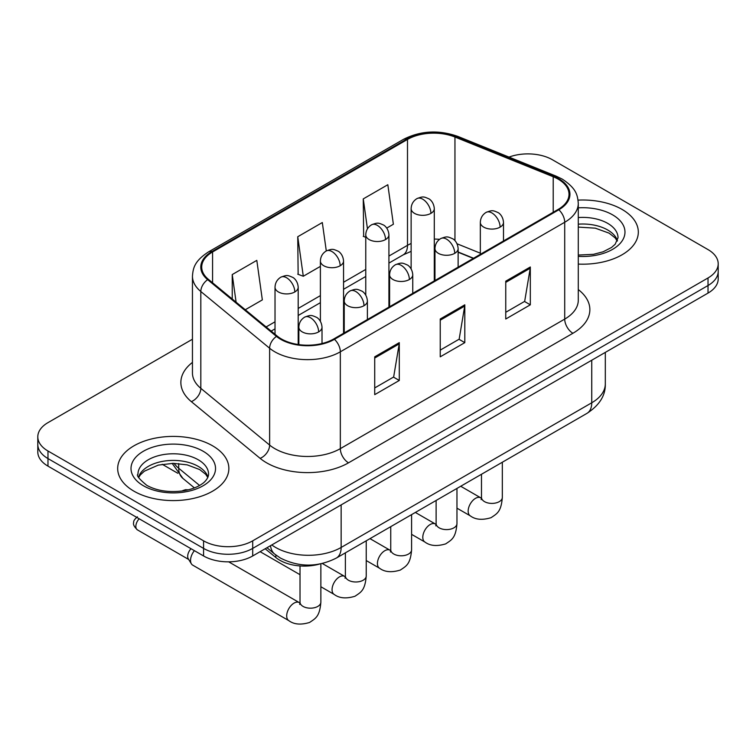 <?xml version="1.0" encoding="UTF-8"?>
<svg xmlns="http://www.w3.org/2000/svg" width="756" height="756" viewBox="0 0 756 756"><rect width="100%" height="100%" fill="white"/><g stroke="black" fill="none" stroke-linecap="round" stroke-linejoin="round"><path stroke-width="1.13" d="M473.303 258.391L458.127 252.258M319.344 564.118A34.748 20.062 180 0 1 275.855 557.531L265.195 548.752M622.037 209.403A55.594 32.092 0 0 0 578.057 200.123A55.594 32.092 0 0 1 622.037 209.403A55.594 32.092 0 0 1 638.319 232.101A55.594 32.092 0 0 0 622.037 209.403M212.578 445.804A55.594 32.092 0 0 0 151.994 438.849A55.594 32.092 0 0 0 117.681 468.493A55.594 32.092 0 0 0 133.963 491.192A55.594 32.092 0 0 0 194.547 498.147A55.594 32.092 0 0 0 228.86 468.493A55.594 32.092 0 0 0 212.578 445.804A55.594 32.092 0 0 0 151.994 438.849A55.594 32.092 0 0 0 117.681 468.493A55.594 32.092 0 0 0 133.963 491.192A55.594 32.092 0 0 0 194.547 498.147A55.594 32.092 0 0 0 228.86 468.493A55.594 32.092 0 0 0 212.578 445.804M558.164 179.144A37.063 21.395 180 0 1 569.013 194.273A37.063 21.395 180 0 1 558.164 209.403L333.774 338.953A37.063 21.395 180 0 1 277.216 336.089L208.41 279.361A37.063 21.395 180 0 1 201.71 267.095A37.063 21.395 180 0 1 212.568 251.965L407.493 139.425A37.063 21.395 180 0 1 454.951 137.025L553.212 176.743A37.063 21.395 180 0 1 558.164 179.144M558.816 178.766A37.989 21.933 0 0 0 553.742 176.309L455.49 136.59A37.989 21.933 0 0 0 406.841 139.047L211.907 251.587A37.989 21.933 0 0 0 207.654 279.673L276.46 336.401A37.989 21.933 0 0 0 334.435 339.331L558.816 209.781A37.989 21.933 0 0 0 558.816 178.766M192.449 339.227L47.978 422.632A34.748 20.062 0 0 0 37.8 436.817L37.8 451.946A34.748 20.062 0 0 0 47.978 466.131L203.572 555.962L203.572 548.402A34.748 20.062 0 0 0 252.702 548.402L708.022 285.522A34.748 20.062 0 0 0 718.2 271.338A34.748 20.062 0 0 1 708.022 285.522L252.702 548.402A34.748 20.062 0 0 1 203.572 548.402L47.978 458.571L203.572 548.402L203.572 540.833A34.748 20.062 0 0 0 252.702 540.833L708.022 277.962A34.748 20.062 0 0 0 718.2 263.778A34.748 20.062 0 0 0 708.022 249.593L552.428 159.762A34.748 20.062 0 0 0 509.005 157.097M37.8 444.386A34.748 20.062 0 0 0 47.978 458.571A34.748 20.062 0 0 1 37.8 444.386M374.721 356.823L374.721 394.651L399.291 380.466L399.291 342.638L374.721 356.823M374.721 387.932L393.649 377.008L399.196 343.895A9.261 5.349 -120 0 0 399.291 342.638M393.479 377.112L399.291 380.466M505.755 281.175L505.755 319.004L530.315 304.819L530.315 266.991L505.755 281.175M505.755 312.285L524.673 301.36L530.221 268.248A9.261 5.349 -120 0 0 530.315 266.991M524.503 301.464L530.315 304.819M440.238 318.994L440.238 356.823L464.808 342.638L464.808 304.819L440.238 318.994M440.238 350.113L459.157 339.189L464.704 306.067A9.261 5.349 -120 0 0 464.808 304.819M458.996 339.283L464.808 342.638M578.283 264.09A55.594 32.092 0 0 0 638.319 232.101A55.594 32.092 0 0 1 578.283 264.09M37.8 436.817A34.748 20.062 0 0 0 47.978 451.001L203.572 540.833M386.741 228.076L393.375 224.249L387.828 184.729L363.258 198.904L363.655 236.505M245.265 309.752L262.341 299.896L256.804 260.376L232.234 274.56L232.234 299.007M326.299 250.935L322.311 222.547L297.751 236.732L298.138 274.324M297.751 236.732L303.288 276.252L320.393 266.377M303.288 276.252L297.751 274.182M365.762 237.289L363.258 236.354M363.258 198.904L367.454 228.813M232.234 274.56L236.108 302.202M203.572 555.962A34.748 20.062 0 0 0 252.702 555.962L708.022 293.092A34.748 20.062 0 0 0 718.2 278.907L718.2 263.778M299.981 602.967L299.272 602.589A10.423 6.02 -60 0 0 294.528 602.853A10.423 6.02 -60 0 0 294.065 603.108A10.423 6.02 -60 0 0 287.252 612.294A10.423 6.02 -60 0 0 288.849 620.648L192.704 565.138A10.423 6.02 -60 0 1 191.4 563.853A10.423 6.02 -60 0 1 190.55 560.366A10.423 6.02 -60 0 1 194.396 550.67M191.4 563.853L188.301 558.864A7.532 4.347 -60 0 1 187.686 556.35A7.532 4.347 -60 0 1 191.022 548.714M275.855 555.008L275.855 557.531M578.283 289.576A57.91 33.434 180 0 1 572.906 333.273L348.516 462.823A11.586 6.691 60 0 1 340.332 448.639L564.713 319.098A46.324 26.744 0 0 0 578.283 300.179L578.283 203.355A46.324 26.744 180 0 1 564.713 222.264A11.586 6.691 -120 0 0 558.816 209.781M348.516 462.823A57.91 33.434 180 0 1 266.632 462.823A57.91 33.434 180 0 1 260.14 458.363L191.334 401.634A57.91 33.434 180 0 1 192.449 362.398M274.815 448.639A46.324 26.744 0 0 0 340.332 448.639L340.332 351.814A46.324 26.744 180 0 1 269.627 348.242L200.822 291.514A46.324 26.744 180 0 1 192.449 276.167L192.449 373.001A46.324 26.744 0 0 0 200.822 388.338L269.627 445.067A46.324 26.744 0 0 0 274.815 448.639M578.283 203.355C577.537 195.388 576.8 188.773 562.313 179.134L556.227 176.186A11.586 5.424 112 0 0 553.742 176.309M556.227 176.186L457.966 136.458C438.782 129.673 420.572 130.656 403.345 139.416A11.586 6.691 60 0 1 406.841 139.047M211.907 251.587A11.586 6.691 -120 0 0 208.41 251.956C194.368 261.17 193.092 268.096 192.449 276.167M207.654 279.673A11.586 7.749 129.5 0 0 200.822 291.514L200.822 388.338A11.586 7.749 -50.5 0 1 191.334 401.634M457.966 136.458A11.586 5.424 112 0 0 455.49 136.59M276.46 336.401A11.586 7.749 129.5 0 0 269.627 348.242L269.627 445.067A11.586 7.749 -50.5 0 1 260.14 458.363M334.435 339.331A11.586 6.691 60 0 1 340.332 351.814L564.713 222.264L564.713 319.098A11.586 6.691 60 0 0 572.906 333.273M252.702 540.833L252.702 555.962M708.022 277.962L708.022 293.092M47.978 451.001L47.978 466.131M212.568 251.965L212.568 282.791M553.212 176.743L553.212 212.256M454.951 137.025L454.951 240.635M480.334 253.194L457.078 243.791M439.595 239.34A37.063 21.395 0 0 0 434.294 239.066M411.132 243.489A37.063 21.395 0 0 0 407.493 245.331L388.924 256.048M407.493 139.425L407.493 245.331A20.847 12.039 60 0 1 403.175 254.876L388.924 263.097M365.762 269.42L343.555 282.243M320.393 295.615L298.195 308.439M275.023 321.81L266.121 326.951M473.558 258.25L459.1 252.4A20.847 9.762 -68 0 1 458.127 251.861M440.238 320.194L464.704 306.067M505.755 282.375L530.221 268.248M374.721 358.023L399.196 343.895M271.801 544.944A46.324 26.744 0 0 0 275.638 547.457A46.324 26.744 0 0 0 341.145 547.457L591.74 402.778A46.324 26.744 0 0 0 605.31 383.868C605.641 395.36 599.527 405.197 586.939 413.381L336.354 558.06A23.162 13.372 60 0 0 341.145 547.457L341.145 504.904M591.74 360.225L591.74 402.778A23.162 13.372 60 0 1 586.939 413.381M270.535 545.671A23.162 15.489 129.5 0 0 274.683 554.082L266.972 547.731M174.012 463.352A46.324 26.744 0 0 0 178.709 468.248L178.709 463.57M194.415 487.903L182.952 478.444A23.162 15.489 129.5 0 1 178.709 468.248L199.575 485.456M500.103 227.131A11.586 6.691 0 0 0 503.496 222.406C502.995 215.479 498.487 212.653 497.996 212.549C492.903 210.366 492.421 209.951 486.117 212.379A11.586 6.691 60 0 1 491.91 212.946A11.586 6.691 -120 0 1 500.103 227.131A11.586 6.691 0 0 1 483.727 227.131A11.586 6.691 0 0 1 480.334 222.406C480.504 218.011 482.432 214.676 486.117 212.379M456.964 508.164L470.317 515.875A10.423 6.02 -60 0 1 468.72 507.522A10.423 6.02 -60 0 1 475.533 498.336A10.423 6.02 -60 0 1 475.996 498.081A10.423 6.02 -60 0 1 480.74 497.817L460.716 486.259M481.156 499.64L481.487 497.391A10.423 6.02 -0 0 0 484.539 501.644A10.423 6.02 -0 0 0 498.809 501.899A10.423 6.02 -0 0 0 502.334 497.391C501.152 512.086 496.909 513.655 491.088 517.671C482.375 520.317 475.458 519.722 470.317 515.875M430.901 213.372A11.586 6.691 0 0 0 434.294 208.647C433.793 201.72 429.295 198.894 428.794 198.79C423.71 196.617 423.218 196.191 416.925 198.62A11.586 6.691 60 0 1 422.717 199.187A11.586 6.691 -120 0 1 430.901 213.372A11.586 6.691 0 0 1 414.524 213.372A11.586 6.691 0 0 1 411.132 208.647C411.302 204.262 413.239 200.916 416.925 198.62M454.734 253.326A11.586 6.691 0 0 0 458.127 248.601C457.626 241.674 453.118 238.849 452.627 238.745C447.543 236.562 447.051 236.146 440.757 238.565A11.586 6.691 60 0 1 446.541 239.142A11.586 6.691 -120 0 1 454.734 253.326A11.586 6.691 0 0 1 438.357 253.326A11.586 6.691 0 0 1 434.965 248.601C435.135 244.207 437.062 240.862 440.757 238.565M411.595 534.35L424.957 542.061A10.423 6.02 -60 0 1 423.36 533.708A10.423 6.02 -60 0 1 430.164 524.532A10.423 6.02 -60 0 1 430.627 524.277A10.423 6.02 -60 0 1 435.38 524.012L415.356 512.445M435.787 525.836L436.117 523.577A10.423 6.02 -0 0 0 439.17 527.839A10.423 6.02 -0 0 0 453.439 528.094A10.423 6.02 -0 0 0 456.964 523.577C455.783 538.281 451.549 539.85 445.719 543.866C437.015 546.512 430.088 545.917 424.957 542.061M409.365 279.522A11.586 6.691 0 0 0 412.757 274.787C412.256 267.87 407.758 265.035 407.257 264.94C402.173 262.757 401.682 262.332 395.388 264.761A11.586 6.691 60 0 1 401.171 265.337A11.586 6.691 -120 0 1 409.365 279.522A11.586 6.691 0 0 1 392.988 279.522A11.586 6.691 0 0 1 389.595 274.787C389.765 270.402 391.702 267.057 395.388 264.761M366.235 560.546L379.588 568.257A10.423 6.02 -60 0 1 377.991 559.903A10.423 6.02 -60 0 1 384.795 550.718A10.423 6.02 -60 0 1 385.258 550.472A10.423 6.02 -60 0 1 390.011 550.207L369.986 538.641M390.417 552.022L390.748 549.773A10.423 6.02 -0 0 0 393.8 554.025A10.423 6.02 -0 0 0 408.07 554.29A10.423 6.02 -0 0 0 411.595 549.773C410.413 564.477 406.18 566.046 400.349 570.052C391.646 572.708 384.719 572.103 379.588 568.257M363.995 305.707A11.586 6.691 0 0 0 367.388 300.982C366.887 294.065 362.389 291.23 361.888 291.126C356.804 288.953 356.312 288.527 350.019 290.956A11.586 6.691 60 0 1 355.811 291.532A11.586 6.691 -120 0 1 363.995 305.707A11.586 6.691 0 0 1 347.618 305.707A11.586 6.691 0 0 1 344.226 300.982C344.396 296.598 346.333 293.252 350.019 290.956M188.301 489.831L185.466 489.699L182.772 490.635A7.532 4.347 60 0 1 185.362 490.483M320.865 586.741L334.218 594.452A10.423 6.02 -60 0 1 332.621 586.098A10.423 6.02 -60 0 1 339.425 576.913A10.423 6.02 -60 0 1 339.888 576.667A10.423 6.02 -60 0 1 344.641 576.393L322.311 563.503M345.048 578.217L345.388 575.968A10.423 6.02 -0 0 0 348.44 580.221A10.423 6.02 -0 0 0 362.7 580.485A10.423 6.02 -0 0 0 366.235 575.968C365.044 590.663 360.81 592.241 354.989 596.248C346.276 598.894 339.349 598.298 334.218 594.452M318.626 331.903A11.586 6.691 0 0 0 322.018 327.178C321.517 320.251 317.019 317.425 316.528 317.322C311.434 315.139 310.943 314.723 304.649 317.151A11.586 6.691 60 0 1 310.442 317.718A11.586 6.691 -120 0 1 318.626 331.903A11.586 6.691 0 0 1 302.249 331.903A11.586 6.691 0 0 1 298.856 327.178C299.036 322.784 300.964 319.448 304.649 317.151M299.678 604.413L300.019 602.163A10.423 6.02 -0 0 0 303.071 606.416A10.423 6.02 -0 0 0 317.331 606.671A10.423 6.02 -0 0 0 320.865 602.163C319.675 616.858 315.441 618.427 309.62 622.443C300.907 625.089 293.98 624.494 288.849 620.648M188.679 559.468L137.403 529.861A7.532 4.347 -60 0 1 139.18 518.796M385.532 239.567A11.586 6.691 0 0 0 388.924 234.842C388.423 227.915 383.925 225.09 383.434 224.986C378.34 222.803 377.849 222.387 371.555 224.806A11.586 6.691 60 0 1 377.348 225.382A11.586 6.691 -120 0 1 385.532 239.567A11.586 6.691 0 0 1 369.155 239.567A11.586 6.691 0 0 1 365.762 234.842C365.942 230.448 367.87 227.102 371.555 224.806M340.162 265.762A11.586 6.691 0 0 0 343.555 261.037C343.054 254.11 338.556 251.275 338.064 251.181C332.971 248.998 332.489 248.573 326.186 251.001A11.586 6.691 60 0 1 331.978 251.578A11.586 6.691 -120 0 1 340.162 265.762A11.586 6.691 0 0 1 323.785 265.762A11.586 6.691 0 0 1 320.393 261.037C320.572 256.643 322.5 253.298 326.186 251.001M294.802 291.958A11.586 6.691 0 0 0 298.195 287.223C297.694 280.306 293.186 277.471 292.695 277.376C287.601 275.193 287.119 274.768 280.816 277.197A11.586 6.691 60 0 1 286.609 277.773A11.586 6.691 -120 0 1 294.802 291.958A11.586 6.691 0 0 1 278.416 291.958A11.586 6.691 0 0 1 275.023 287.223C275.203 282.839 277.131 279.493 280.816 277.197M617.444 240.682A35.296 20.384 0 0 0 607.692 229.985A35.296 20.384 0 0 0 578.283 224.173M578.283 255.065L593.507 254.318L603.108 251.795L611.481 247.495L615.138 244.282L618.03 237.771A35.296 20.384 0 0 0 607.692 223.36A35.296 20.384 0 0 0 578.283 217.558M578.283 256.36A42.251 24.39 0 0 0 620.856 242.61A42.251 24.39 0 0 0 612.606 214.855A42.251 24.39 0 0 0 578.283 207.843M207.985 477.083A35.296 20.384 0 0 0 198.233 466.376A35.296 20.384 0 0 0 162.795 461.33A35.296 20.384 0 0 0 138.556 477.083M198.233 459.761A35.296 20.384 0 0 0 159.762 455.339A35.296 20.384 0 0 0 137.97 474.173C136.118 475.259 139.085 479.002 146.872 485.399C157.05 490.965 169.448 492.742 184.048 490.72C191.655 489.321 197.647 487.044 202.022 483.897C204.148 482.706 208.524 478.397 208.571 474.173A35.296 20.384 0 0 0 198.233 459.761M143.394 485.749A42.251 24.39 0 0 0 203.147 485.749A42.251 24.39 0 0 0 203.147 451.247A42.251 24.39 0 0 0 143.394 451.247A42.251 24.39 0 0 0 143.394 485.749M403.345 139.416L208.41 251.956M459.1 252.4L458.127 252.022M434.983 247.883L434.294 247.874M411.132 251.351L403.175 254.876M365.762 276.469L343.555 289.293M320.393 302.665L298.195 315.488M275.023 328.86L271.158 331.1M336.354 558.06C317.709 567.425 299.074 567.425 280.429 558.06L274.683 554.082M605.31 383.868L605.31 352.39M182.952 478.444L172.141 463.362M481.459 498.195L480.74 497.817M502.334 462.228L502.334 497.391M503.496 240.966L503.496 222.406M481.487 474.267L481.487 497.391M480.334 254.337L480.334 222.406M434.294 280.92L434.294 208.647M411.132 268.871L411.132 208.647M436.089 524.39L435.38 524.012M456.964 488.423L456.964 523.577M458.127 267.161L458.127 248.601M436.117 500.463L436.117 523.577M434.965 280.533L434.965 248.601M390.72 550.576L390.011 550.207M411.595 514.619L411.595 549.773M412.757 293.356L412.757 274.787M390.748 526.648L390.748 549.773M389.595 306.728L389.595 274.787M345.35 576.771L344.641 576.393M366.235 540.805L366.235 575.968M367.388 319.542L367.388 300.982M300.019 574.702L260.13 551.682M345.388 552.844L345.388 575.968M344.226 332.914L344.226 300.982M182.196 491.003L182.772 490.635M320.865 563.825L320.865 602.163M322.018 343.526L322.018 327.178M300.019 565.932L300.019 602.163M298.856 344.613L298.856 327.178M299.272 602.589L228.69 561.84M137.403 529.861C134.124 526.724 132.886 524.248 133.699 522.443C133.339 521.111 134.577 519.24 137.403 516.83M388.924 307.106L388.924 234.842M365.762 295.067L365.762 234.842M343.555 333.301L343.555 261.037M320.393 321.262L320.393 261.037M162.228 464.288L177.773 473.265M298.195 344.519L298.195 287.223M275.023 334.284L275.023 287.223M617.274 241.079L615.138 237.885L609.128 233.16L595.284 228.17L578.283 227.102M207.815 477.48L205.679 474.286L199.669 469.561L187.252 464.883L173.237 463.343L158.306 465.11L144.368 471.177L140.332 474.91L138.726 477.48"/></g></svg>
